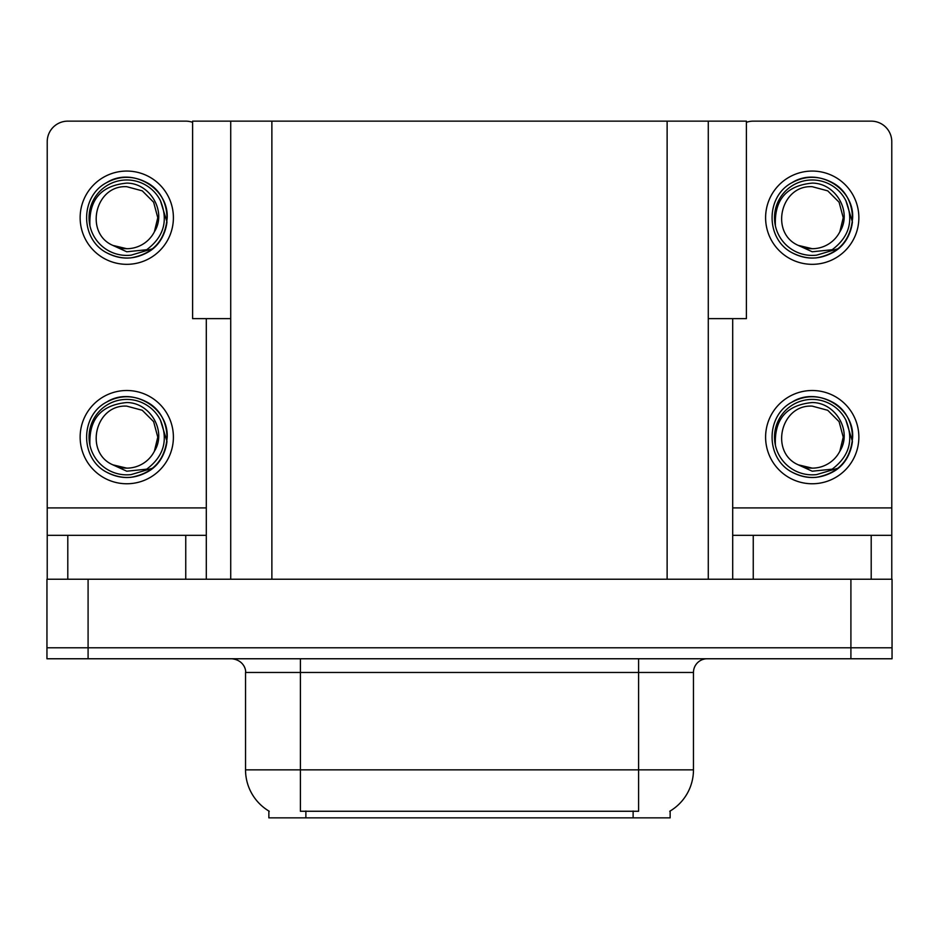 <?xml version="1.0" encoding="UTF-8"?>
<svg xmlns="http://www.w3.org/2000/svg" width="939" height="939" viewBox="0 0 939 939"><rect width="100%" height="100%" fill="white"/><g stroke="black" fill="none" stroke-linecap="round" stroke-linejoin="round"><path stroke-width="1.41" d="M230.724 318.638L192.601 318.638L192.601 121.143L746.399 121.143L746.399 318.638L708.276 318.638M670.141 811.014L670.141 817.857L268.859 817.857L268.859 811.014M88.09 658.767L892.05 658.767L892.05 647.793L46.95 647.793L46.95 579.222L88.09 579.222L88.09 647.793L46.95 647.793L46.95 658.767L88.09 658.767L88.09 647.793L892.05 647.793L892.05 579.222L88.09 579.222M230.724 121.143L230.724 579.222M708.276 121.143L708.276 579.222M269.258 811.261A48.006 48.006 0 0 1 245.537 769.851L300.398 769.851L300.398 811.261L638.602 811.261L638.602 769.851L693.463 769.851L693.463 672.477A13.709 13.709 0 0 1 707.173 658.767M245.537 769.851L245.537 672.477C246.241 670.258 243.894 660.035 231.827 658.767M669.742 811.261A48.006 48.006 0 0 0 693.463 769.851M185.746 579.222L185.746 535.336L67.796 535.336L67.796 579.222M192.601 122.328A20.576 20.576 0 0 0 185.746 121.143L67.796 121.143A20.576 20.576 0 0 0 47.22 141.719L47.22 507.905L206.31 507.905L206.31 579.222M206.31 318.638L206.31 507.905M47.22 579.222L47.22 535.336L67.796 535.336M185.746 535.336L206.31 535.336M47.22 535.336L47.22 507.905M871.204 579.222L871.204 535.336L753.254 535.336L753.254 579.222M732.69 318.638L732.69 507.905L891.78 507.905L891.78 141.719A20.576 20.576 0 0 0 871.204 121.143L753.254 121.143A20.576 20.576 0 0 0 746.399 122.328M732.69 579.222L732.69 535.336L753.254 535.336M871.204 535.336L891.78 535.336L891.78 579.222M891.78 507.905L891.78 535.336M732.69 535.336L732.69 507.905M126.765 483.761A46.633 46.633 0 0 0 173.398 437.128A46.633 46.633 0 0 0 126.765 390.507A46.633 46.633 0 0 0 80.144 437.128A46.633 46.633 0 0 0 126.765 483.761M126.765 468.138A30.999 30.999 0 0 0 154.383 451.236L157.775 437.128L153.62 421.634L142.27 410.284L126.765 406.129C95.144 404.251 84.017 452.481 112.856 464.84A30.999 30.999 0 0 0 126.765 468.138L112.856 464.84L126.765 471.214L146.684 469.171C163.926 456.248 168.504 439.886 160.405 420.073A37.713 37.713 0 0 0 89.052 437.128A37.713 37.713 0 0 0 131.131 474.594L152.681 468.174C138.303 479.054 122.927 480.381 106.553 472.153C79.979 458.396 79.979 415.871 106.553 402.115C120.028 394.967 133.502 394.967 146.989 402.115C173.562 415.871 173.562 458.396 146.989 472.153C133.502 479.301 120.028 479.301 106.553 472.153C79.979 458.396 79.979 415.871 106.553 402.115C120.028 394.967 133.502 394.967 146.989 402.115C173.562 415.871 173.562 458.396 146.989 472.153C133.502 479.301 120.028 479.301 106.553 472.153C79.979 458.396 79.979 415.871 106.553 402.115C120.028 394.967 133.502 394.967 146.989 402.115C173.562 415.871 173.562 458.396 146.989 472.153C133.502 479.301 120.028 479.301 106.553 472.153C79.979 458.396 79.979 415.871 106.553 402.115C131.753 385.976 168.574 407.244 167.201 437.128C165.217 460.075 152.928 473.502 130.357 477.399M89.944 445.25C88.712 419.264 100.989 405.026 126.765 402.538C150.158 402.538 167.119 431.095 154.383 451.236L157.775 437.128L153.62 421.634L142.27 410.284L126.765 406.129M160.405 420.073L166.978 441.412C165.675 452.199 160.909 461.119 152.681 468.174M126.765 264.329A46.633 46.633 0 0 0 173.398 217.695A46.633 46.633 0 0 0 126.765 171.062A46.633 46.633 0 0 0 80.144 217.695A46.633 46.633 0 0 0 126.765 264.329M126.765 248.706A30.999 30.999 0 0 0 154.383 231.804L157.775 217.695L153.62 202.202L142.27 190.852L126.765 186.697C95.144 184.819 84.017 233.036 112.856 245.408A30.999 30.999 0 0 0 126.765 248.706L112.856 245.408L126.765 251.781L146.684 249.727C163.926 236.816 168.504 220.454 160.405 200.641A37.713 37.713 0 0 0 89.052 217.695A37.713 37.713 0 0 0 131.131 255.162L152.681 248.729C138.303 259.622 122.927 260.948 106.553 252.708C79.979 238.964 79.979 196.439 106.553 182.682C120.028 175.534 133.502 175.534 146.989 182.682C173.562 196.439 173.562 238.964 146.989 252.708C133.502 259.857 120.028 259.857 106.553 252.708C79.979 238.964 79.979 196.439 106.553 182.682C120.028 175.534 133.502 175.534 146.989 182.682C173.562 196.439 173.562 238.964 146.989 252.708C133.502 259.857 120.028 259.857 106.553 252.708C79.979 238.964 79.979 196.439 106.553 182.682C120.028 175.534 133.502 175.534 146.989 182.682C173.562 196.439 173.562 238.964 146.989 252.708C133.502 259.857 120.028 259.857 106.553 252.708C79.979 238.964 79.979 196.439 106.553 182.682C131.753 166.543 168.574 187.8 167.201 217.695C165.217 240.642 152.928 254.07 130.357 257.967M89.944 225.818C88.712 199.831 100.989 185.593 126.765 183.105C150.158 183.093 167.119 211.662 154.383 231.804L157.775 217.695L153.62 202.202L142.27 190.852L126.765 186.697M160.405 200.641L166.978 221.968C165.675 232.755 160.909 241.675 152.681 248.729M812.235 483.761A46.633 46.633 0 0 0 858.856 437.128A46.633 46.633 0 0 0 812.235 390.507A46.633 46.633 0 0 0 765.602 437.128A46.633 46.633 0 0 0 812.235 483.761M812.235 468.138A30.999 30.999 0 0 0 839.842 451.236L843.234 437.128L839.079 421.634L827.729 410.284L812.235 406.129C780.602 404.251 769.475 452.481 798.314 464.84A30.999 30.999 0 0 0 812.235 468.138L798.314 464.84L812.235 471.214L832.142 469.171C849.384 456.248 853.962 439.886 845.863 420.073A37.713 37.713 0 0 0 774.511 437.128A37.713 37.713 0 0 0 816.59 474.594L838.14 468.174C823.761 479.054 808.385 480.381 792.011 472.153C765.438 458.396 765.438 415.871 792.011 402.115C805.498 394.967 818.972 394.967 832.447 402.115C859.021 415.871 859.021 458.396 832.447 472.153C818.972 479.301 805.498 479.301 792.011 472.153C765.438 458.396 765.438 415.871 792.011 402.115C805.498 394.967 818.972 394.967 832.447 402.115C859.021 415.871 859.021 458.396 832.447 472.153C818.972 479.301 805.498 479.301 792.011 472.153C765.438 458.396 765.438 415.871 792.011 402.115C805.498 394.967 818.972 394.967 832.447 402.115C859.021 415.871 859.021 458.396 832.447 472.153C818.972 479.301 805.498 479.301 792.011 472.153C765.438 458.396 765.438 415.871 792.011 402.115C817.212 385.976 854.044 407.244 852.659 437.128C850.675 460.075 838.398 473.502 815.815 477.399M775.403 445.25C774.182 419.264 786.459 405.026 812.235 402.538C835.628 402.538 852.589 431.095 839.842 451.236L843.234 437.128L839.079 421.634L827.729 410.284L812.235 406.129M845.863 420.073L852.436 441.412C851.133 452.199 846.368 461.119 838.14 468.174M812.235 264.329A46.633 46.633 0 0 0 858.856 217.695A46.633 46.633 0 0 0 812.235 171.062A46.633 46.633 0 0 0 765.602 217.695A46.633 46.633 0 0 0 812.235 264.329M812.235 248.706A30.999 30.999 0 0 0 839.842 231.804L843.234 217.695L839.079 202.202L827.729 190.852L812.235 186.697C780.602 184.819 769.475 233.036 798.314 245.408A30.999 30.999 0 0 0 812.235 248.706L798.314 245.408L812.235 251.781L832.142 249.727C849.384 236.816 853.962 220.454 845.863 200.641A37.713 37.713 0 0 0 774.511 217.695A37.713 37.713 0 0 0 816.59 255.162L838.14 248.729C823.761 259.622 808.385 260.948 792.011 252.708C765.438 238.964 765.438 196.439 792.011 182.682C805.498 175.534 818.972 175.534 832.447 182.682C859.021 196.439 859.021 238.964 832.447 252.708C818.972 259.857 805.498 259.857 792.011 252.708C765.438 238.964 765.438 196.439 792.011 182.682C805.498 175.534 818.972 175.534 832.447 182.682C859.021 196.439 859.021 238.964 832.447 252.708C818.972 259.857 805.498 259.857 792.011 252.708C765.438 238.964 765.438 196.439 792.011 182.682C805.498 175.534 818.972 175.534 832.447 182.682C859.021 196.439 859.021 238.964 832.447 252.708C818.972 259.857 805.498 259.857 792.011 252.708C765.438 238.964 765.438 196.439 792.011 182.682C817.212 166.543 854.044 187.8 852.659 217.695C850.675 240.642 838.398 254.07 815.815 257.967M775.403 225.818C774.182 199.831 786.459 185.593 812.235 183.105C835.628 183.093 852.589 211.662 839.842 231.804L843.234 217.695L839.079 202.202L827.729 190.852L812.235 186.697M845.863 200.641L852.436 221.968C851.133 232.755 846.368 241.675 838.14 248.729M850.91 579.222L850.91 658.767M271.876 121.143L271.876 579.222M667.124 121.143L667.124 579.222M633.121 817.857L633.121 811.014M305.879 817.857L305.879 811.014M638.602 658.767L638.602 672.477L245.537 672.477M693.463 672.477L638.602 672.477L638.602 769.851L300.398 769.851L300.398 658.767"/></g></svg>
